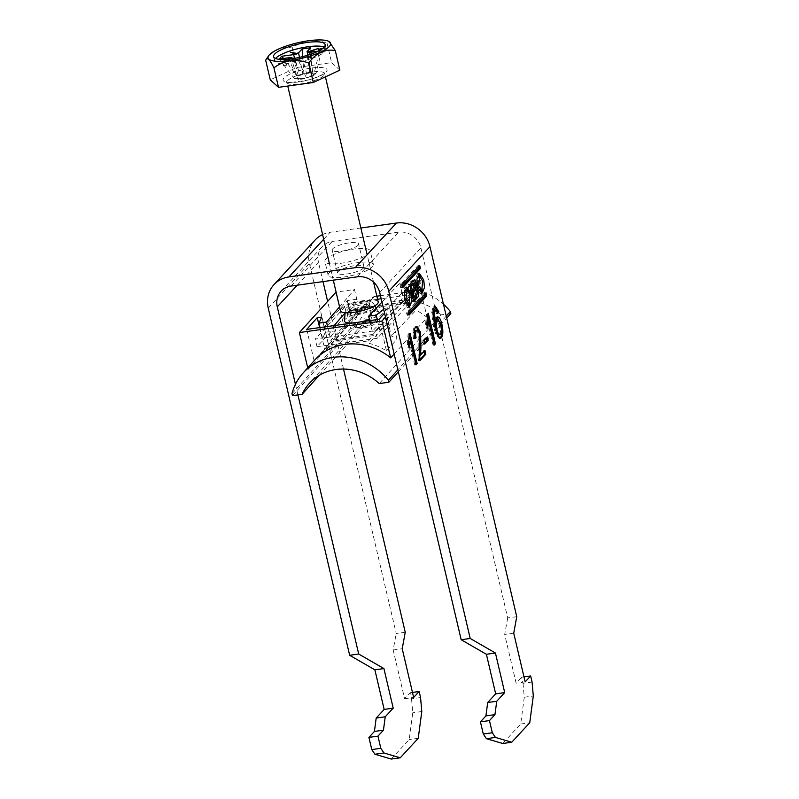 <?xml version="1.0" encoding="UTF-8"?>
<svg xmlns="http://www.w3.org/2000/svg" width="799" height="799" viewBox="0 0 799 799"><rect width="100%" height="100%" fill="white"/><g stroke="black" fill="none" stroke-linecap="round" stroke-linejoin="round"><path stroke-width="0.6" stroke-dasharray="4 3" d="M422.421 289.987L421.972 280.349L420.873 276.933M418.556 273.807L417.617 273.608L415.1 279.53L415.79 287.041L420.144 293.782L421.013 293.333M417.158 277.153L416.828 285.912L418.696 290.197M419.855 290.776L420.933 281.468L417.907 276.614M406.062 303.9L404.194 299.615L404.514 290.856M405.273 290.317L408.289 295.171L407.21 304.479M408.229 290.636L409.328 294.052L409.777 303.69M408.369 307.036L407.5 307.485L403.155 300.744L402.466 293.233L404.973 287.31L405.922 287.51M329.068 272.868A23.251 5.803 166.8 0 1 353.438 263.34A23.251 5.803 166.8 0 1 373.413 264.529A23.251 5.803 166.8 0 1 372.464 266.816A23.251 5.803 166.8 0 1 348.094 276.344A23.251 5.803 166.8 0 1 328.129 275.156A23.251 5.803 166.8 0 1 329.068 272.868M325.862 259.166A23.251 5.803 166.8 0 1 350.232 249.648A23.251 5.803 166.8 0 1 370.197 250.836A23.251 5.803 166.8 0 1 369.258 253.113A23.251 5.803 166.8 0 1 344.878 262.641A23.251 5.803 166.8 0 1 324.913 261.453A23.251 5.803 166.8 0 1 325.862 259.166M358.072 245.243A13.563 3.386 166.8 0 1 343.86 250.796A13.563 3.386 166.8 0 1 332.204 250.107A13.563 3.386 166.8 0 1 332.754 248.779A13.563 3.386 166.8 0 1 346.976 243.216A13.563 3.386 166.8 0 1 358.621 243.915A13.563 3.386 166.8 0 1 358.072 245.243M363.425 268.074A13.563 3.386 166.8 0 1 349.213 273.638A13.563 3.386 166.8 0 1 337.568 272.938A13.563 3.386 166.8 0 1 338.117 271.61A13.563 3.386 166.8 0 1 352.329 266.057A13.563 3.386 166.8 0 1 363.974 266.746A13.563 3.386 166.8 0 1 363.425 268.074M360.858 228.005L330.107 232.289A29.064 26.407 42.7 0 0 322.586 234.536M516.743 616.688L507.705 617.947L420.923 247.93A19.376 17.608 -137.3 0 0 398.551 232.179L332.254 241.428A19.376 17.608 42.7 0 0 322.297 246.551A19.376 17.608 42.7 0 0 318.451 262.212L322.996 281.608M343.51 369.048L327.6 301.233M405.243 632.239L396.204 633.497L309.413 263.47A29.064 26.407 42.7 0 1 315.176 239.98M420.564 697.587L411.525 698.845L410.097 692.763L404.604 698.706L393.178 649.996L396.204 633.497M412.474 692.433L410.097 692.763M532.074 682.036L523.035 683.295L521.607 677.212L523.974 676.883M297.927 394.916L295.44 384.299M507.705 617.947L504.688 634.446L516.114 683.165L521.607 677.212M523.035 683.295L524.264 697.247L520.708 724.014L502.721 743.499M391.21 759.05L409.198 739.564L412.753 712.798L411.525 698.845M418.237 738.296L409.198 739.564M421.792 711.529L412.753 712.798M404.604 698.706L413.652 697.447M393.178 649.996L402.227 648.738M520.708 724.014L529.747 722.745M524.264 697.247L533.303 695.979M513.727 633.188L504.688 634.446M525.153 681.897L516.114 683.165M439.859 338.307L439.28 338.546L436.044 334.971L433.607 326.801L431.62 312.988L433.148 306.986L434.356 306.816M433.148 306.986L434.676 306.516M437.363 312.329L436.544 313.588L437.742 313.418M436.544 313.588L435.385 310.931L436.594 310.761M435.385 310.931L433.897 310.581M434.396 323.885L435.675 317.463L436.883 317.293M435.675 317.463L437.083 317.103M433.607 326.801L434.806 326.631M431.62 312.988L432.818 312.818M438.731 334.911L439.33 334.551C440.419 332.823 440.499 329.907 439.55 325.812C438.571 321.797 437.443 320.299 436.174 321.328M435.595 322.397L435.305 323.765M439.55 325.812L440.758 325.642M439.33 334.551L440.539 334.382M427.056 325.543L426.456 328.299L425.607 324.704L426.356 314.347L428.314 313.368M427.105 313.528L427.635 315.795M434.067 344.169L433.078 345.248L434.286 345.078M433.078 345.248L427.515 321.528M426.456 328.299L427.655 328.129M425.607 324.704L426.816 324.534M426.356 314.347L427.555 314.187M424.569 343.21L423.58 344.279L424.788 344.119M423.58 344.279L422.751 340.774L423.959 340.604M422.751 340.774L426.157 337.078L427.365 336.918M426.157 337.078L426.366 337.987M419.235 355.355L423.71 350.501L424.918 350.332M423.71 350.501L423.929 351.41M419.645 359.81L418.646 360.888L419.855 360.719M418.646 360.888L418.137 358.052L419.335 357.882M418.137 358.052L418.207 347.086L419.415 346.916M418.207 347.086L418.177 333.802L419.385 333.632M418.177 333.802C417.308 330.746 416.369 329.697 415.35 330.676M414.731 338.147L413.632 338.906L414.841 338.736M413.632 338.906C412.544 333.023 412.853 329.098 414.551 327.141L415.76 326.971M414.551 327.141L416.219 326.561M408.748 345.388L408.149 348.134L407.31 344.539L408.049 334.192L410.017 333.203M408.808 333.373L409.338 335.63M415.77 364.014L414.771 365.083L415.979 364.913M414.771 365.083L409.208 341.363M408.149 348.134L409.358 347.974M407.31 344.539L408.509 344.369M408.049 334.192L409.258 334.022M408.549 313.977L407.26 315.335L406.631 312.249L424.199 293.203L425.278 293.742M418.376 266.856L417.777 265.797L400.199 284.844L400.838 287.94L402.127 286.581M412.693 283.725A2.097 0.699 -97.9 0 1 413.483 285.652A2.097 0.699 -97.9 0 1 413.253 287.73L410.566 290.646L410.037 286.252M411.565 292.764L412.254 297.867L415.13 294.741A2.467 0.829 82.1 0 0 415.41 292.304A2.467 0.829 82.1 0 0 414.471 290.027M416.798 294.651A5.084 1.708 82.1 0 0 416.039 289.717M414.841 287.72A5.084 1.708 82.1 0 0 414.471 287.54L415.081 287.45M413.333 280.759A4.345 1.458 82.1 0 0 412.454 280.189A4.345 1.458 82.1 0 0 412.094 280.389L408.319 284.494A1.568 0.529 -97.9 0 0 408.219 286.451L411.515 300.484A1.568 0.529 -97.9 0 0 412.174 301.553A1.568 0.529 -97.9 0 0 412.304 301.483L413.353 300.344M414.471 287.54A4.345 1.458 82.1 0 0 414.351 283.415M285.762 62.172L282.686 62.751L285.762 62.172M286.481 65.218L283.405 65.798L286.481 65.218M356.084 325.692A8.07 2.017 166.8 0 1 363.525 322.596A8.07 2.017 166.8 0 1 371.096 322.357A8.07 2.017 166.8 0 1 371.155 323.595A8.07 2.017 166.8 0 1 361.687 327.071A8.07 2.017 166.8 0 1 355.915 325.922A8.07 2.017 166.8 0 1 356.084 325.692M372.364 323.425A9.368 2.337 166.8 0 1 362.546 327.26A9.368 2.337 166.8 0 1 354.506 326.781A9.368 2.337 166.8 0 1 354.886 325.862A9.368 2.337 166.8 0 1 364.704 322.027A9.368 2.337 166.8 0 1 372.743 322.506A9.368 2.337 166.8 0 1 372.364 323.425M378.207 301.952A19.376 4.844 -13.2 0 0 361.567 300.963A19.376 4.844 -13.2 0 0 341.253 308.903A19.376 4.844 -13.2 0 0 340.474 310.801M318.092 51.196L321.548 50.717L318.941 53.533L313.508 75.985L310.402 76.414A8.27 2.067 -13.2 0 0 310.551 76.354A8.27 2.067 -13.2 0 0 312.998 74.826A8.27 2.067 -13.2 0 0 313.008 73.598A8.27 2.067 -13.2 0 0 311.51 73.198A8.27 2.067 -13.2 0 0 302.951 74.387A8.27 2.067 -13.2 0 0 300.154 75.396A8.27 2.067 -13.2 0 0 297.568 76.984A8.27 2.067 -13.2 0 0 297.558 78.212L294.461 78.642L297.058 75.825L300.154 75.396L294.711 58.327M275.525 58.467A26.487 6.612 -13.2 0 0 274.576 60.944A26.487 6.612 -13.2 0 0 297.308 62.302A26.487 6.612 -13.2 0 0 325.063 51.446A26.487 6.612 -13.2 0 0 326.132 48.849A26.487 6.612 -13.2 0 0 324.184 47.061M299.475 57.388L302.951 74.387L303.89 73.368L312.449 72.17L311.51 73.198L307.805 55.081M302.671 56.629L303.89 73.368M290.946 57.438L297.558 78.212A8.27 2.067 -13.2 0 0 299.056 78.612A8.27 2.067 -13.2 0 0 300.754 78.652A8.27 2.067 -13.2 0 0 307.615 77.423L302.172 56.969L298.596 60.844L290.037 62.042L298.107 79.63L299.056 78.612L293.613 58.167M290.037 62.042L293.243 58.567M310.671 47.75L312.449 72.17M307.166 55.171L310.402 76.414A8.27 2.067 -13.2 0 1 307.615 77.423L306.666 78.442L298.107 79.63M298.596 60.844L306.666 78.442M318.941 53.533L308.404 55.001M310.092 54.452L313.008 73.598L316.104 73.168L313.508 75.985M321.548 50.717L316.104 73.168M283.495 58.477L297.058 75.825M279.161 59.076L294.461 78.642M321.158 49.488L325.253 48.34L324.534 47.69L323.106 48.1M287.82 59.226L282.017 61.483L289.228 59.096M310.152 57.568L305.687 55.82L305.058 57.029L310.152 57.568L305.058 57.029M302.172 56.969A9.828 2.457 -13.2 0 0 304.019 56.419M292.384 58.037L292.174 58.826L291.495 57.798M265.697 60.354C273.028 50.137 281.877 46.022 292.244 48.01C302.402 40.26 313.997 38.642 327.051 43.156L329.448 41.738M339.865 70.142L331.615 62.642L296.819 67.496L270.272 79.84M292.244 48.01L296.819 67.496M327.051 43.156L331.615 62.642M308.963 52.794L318.691 48.31M292.174 58.826L282.017 61.483M296.079 54.582L290.556 52.225M319.83 53.104L325.962 51.386L325.253 50.736L319.121 52.454L319.83 53.104L319.121 50.057M319.121 52.454L318.401 49.408M325.253 50.736L324.534 47.69M325.962 51.386L325.253 48.34M363.365 302.012A14.212 3.546 166.8 0 1 373.053 302.851A14.212 3.546 166.8 0 1 355.315 310.741A14.212 3.546 166.8 0 1 345.488 309.323A14.212 3.546 166.8 0 1 363.365 302.012M344.399 320.739A17.888 4.464 166.8 0 1 366.911 311.54A17.888 4.464 166.8 0 1 379.106 312.599A17.888 4.464 166.8 0 1 369.468 319.48M360.289 321.937A17.888 4.464 166.8 0 1 356.773 322.526A17.888 4.464 166.8 0 1 353.468 322.886M367.47 320.479A13.563 3.386 166.8 0 1 376.828 321.548A13.563 3.386 166.8 0 1 359.78 328.808A13.563 3.386 166.8 0 1 350.421 327.74A13.563 3.386 166.8 0 1 367.47 320.479M356.494 314.806A13.563 3.386 -13.2 0 0 373.542 307.545A13.563 3.386 -13.2 0 0 364.184 306.476A13.563 3.386 -13.2 0 0 347.136 313.737A13.563 3.386 -13.2 0 0 356.494 314.806M357.413 313.817A10.337 2.577 -13.2 0 0 370.396 308.284A10.337 2.577 -13.2 0 0 363.265 307.465A10.337 2.577 -13.2 0 0 350.282 312.998A10.337 2.577 -13.2 0 0 357.413 313.817M362.267 303.201A10.337 2.577 166.8 0 1 369.398 304.019A10.337 2.577 166.8 0 1 356.414 309.553A10.337 2.577 166.8 0 1 349.273 308.734A10.337 2.577 166.8 0 1 362.267 303.201M377.577 299.285L348.174 303.38L315.225 339.086L375.5 330.686L408.449 294.981L381.193 298.776M349.962 310.991L317.013 346.706L377.288 338.297L410.237 302.591L349.962 310.991L348.174 303.38M317.013 346.706L315.225 339.086M410.237 302.591L408.449 294.981M377.288 338.297L375.5 330.686M387.066 317.992L377.118 319.38L402.007 292.933L411.645 291.595L387.066 317.992L388.664 323.425L385.068 308.234L389.582 307.605L397.063 339.146L386.496 350.871A58.127 52.724 -138 0 0 369.148 343.35L368.559 340.873L326.372 346.756L331.106 341.503L330.816 340.284L360.469 308.144L372.923 298.217L326.951 349.233A58.127 52.724 -138 0 0 316.803 357.762A58.127 52.724 -138 0 0 314.167 360.958L324.734 349.233A58.127 52.724 42 0 1 327.36 346.047A58.127 52.724 42 0 1 328.629 344.689L351.56 319.201A58.127 52.724 -138 0 0 351.041 319.77A58.127 52.724 -138 0 0 344.539 328.968L308.114 369.388A58.127 52.724 42 0 1 314.616 360.189M388.664 323.425L379.825 330.307L372.284 331.365L378.416 324.853L388.364 323.465L391.32 335.95A58.127 52.724 42 0 1 397.063 339.146M411.645 291.595L416.059 310.202L391.32 335.95M328.629 344.689L325.373 332.244L322.556 338.297L330.097 337.248L335.63 330.816L325.672 332.204L324.384 326.741L347.156 300.584L351.56 319.201M372.923 298.217L373.912 296.609A58.127 52.724 42 0 0 364.883 304.409L351.041 319.77M291.985 393.707L353.917 324.983A58.127 52.724 42 0 1 364.883 304.409M446.242 316.104L397.852 369.797M368.559 340.873L373.293 335.62L373.003 334.401L402.656 302.262L415.12 292.334L418.626 290.377A58.127 52.724 42 0 1 443.465 304.249M415.12 292.334L369.148 343.35M394.157 354.027L427.115 317.453A58.127 52.724 -138 0 0 416.059 310.202M398.321 371.765L446.711 318.072M450.816 313.508L441.178 314.846L379.245 383.57M441.178 314.846A51.675 46.861 -138 0 0 371.126 314.806A51.675 46.861 -138 0 0 364.024 325.602L354.376 326.951L292.454 395.675M364.024 325.602L319.201 375.35M418.626 290.377L380.474 295.69M376.858 296.199L373.912 296.609M354.376 326.951L353.917 324.983M326.951 349.233L326.372 346.756M306.696 329.408L314.167 360.958M379.026 319.32L386.496 350.871M373.293 335.62L331.106 341.503M373.003 334.401L330.816 340.284M402.656 302.262L360.469 308.144M345.488 309.323L345.158 312.769L356.793 299.245L354.496 289.518L336.079 292.084M356.793 299.245L347.156 300.584M335.81 292.124L344.539 328.968M385.498 317.103L418.386 280.609L427.115 317.453M402.007 292.933L399.7 283.216L418.386 280.609M325.373 332.244L321.777 317.053M319.61 327.61L324.734 349.233M307.735 367.82L308.114 369.388M389.582 307.605L384.569 313.168M381.972 302.062L399.7 283.216M385.068 308.234L383.67 309.313M339.555 306.876L354.496 289.518M324.384 326.741L334.332 325.353L335.63 330.816M330.097 337.248L327.55 326.501M322.556 338.297L320.019 327.55M378.416 324.853L377.118 319.38M372.284 331.365L369.737 320.619M379.825 330.307L377.278 319.57M323.695 239.251L330.107 232.289M379.735 292.554L420.923 247.93M268.234 308.104L309.413 263.47M297.248 285.193L318.451 262.212M291.066 286.062L332.254 241.428M357.373 276.814L398.551 232.179M406.631 312.249L408.439 312M424.199 293.203L426.017 292.943M407.34 315.295L408.978 315.066M406.851 314.666L408.659 314.416M406.571 313.478L408.379 313.228M400.918 287.89L402.556 287.66M400.419 287.26L402.227 287.011M400.139 286.082L401.947 285.822M400.199 284.844L402.007 284.594M417.777 265.797L419.585 265.548M418.276 266.427L418.846 266.347M413.253 287.73L415.061 287.48M415.13 294.741L416.938 294.491M412.304 301.483L413.832 301.263M411.515 300.484L413.323 300.234M408.219 286.451L410.027 286.192M408.319 284.494L410.127 284.234M412.094 280.389L413.902 280.139M369.288 304.988A10.657 2.657 -13.2 0 0 362.356 303.101A10.657 2.657 -13.2 0 0 349.393 307.765A10.657 2.657 -13.2 0 0 356.314 309.652A10.657 2.657 -13.2 0 0 369.288 304.988M350.881 308.813A9.368 2.337 166.8 0 1 360.699 304.978A9.368 2.337 166.8 0 1 368.738 305.458A9.368 2.337 166.8 0 1 368.369 306.377A9.368 2.337 166.8 0 1 358.551 310.212A9.368 2.337 166.8 0 1 350.501 309.732A9.368 2.337 166.8 0 1 350.881 308.813M287.7 80.559A19.376 4.844 166.8 0 1 308.005 72.619A19.376 4.844 166.8 0 1 324.644 73.608A19.376 4.844 166.8 0 1 323.865 75.515A19.376 4.844 166.8 0 1 303.55 83.456A19.376 4.844 166.8 0 1 286.921 82.457A19.376 4.844 166.8 0 1 287.7 80.559M326.162 72.05A22.602 5.643 -13.2 0 0 311.47 68.045A22.602 5.643 -13.2 0 0 283.975 77.932A22.602 5.643 -13.2 0 0 298.666 81.937A22.602 5.643 -13.2 0 0 326.162 72.05M419.425 273.358L417.617 273.608M407.5 307.485L409.318 307.235M373.413 264.529L370.197 250.836M337.568 272.938L332.204 250.107M363.974 266.746L358.621 243.915M328.129 275.156L324.913 261.453M281.118 291.186L322.297 246.551M435.285 306.257L434.077 306.426M437.652 316.833L436.454 317.003M440.479 338.377L439.28 338.546M416.838 326.322L415.63 326.491M404.973 287.31L406.781 287.061M421.952 293.533L420.144 293.782M424.289 293.153L426.097 292.903M407.26 315.335L409.068 315.086M400.838 287.94L402.646 287.69M417.857 265.747L419.665 265.498M412.174 301.553L413.982 301.303M412.454 280.189L414.272 279.93M286.541 65.059L285.832 62.012M354.506 326.781L350.362 309.473L356.334 309.603C362.876 308.334 366.971 306.916 368.619 305.338L372.743 322.506M355.915 325.922L361.837 317.033L371.096 322.357M325.413 76.864L324.504 72.899C324.764 73.618 315.645 78.462 306.436 80.359C292.524 82.527 285.852 82.946 286.432 81.628L287.76 86.042M333.293 280.169L329.428 263.69M326.132 48.849L325.133 44.584M274.576 60.944L273.568 56.679M300.754 78.652L305.877 78.442L310.551 76.354M373.542 282.097L367.141 254.771M283.405 65.798L282.686 62.751M373.053 302.851L374.881 305.797M376.299 308.084L379.106 312.599M373.542 307.545L376.828 321.548M369.398 304.019L370.396 308.284M349.273 308.734L350.282 312.998M347.136 313.737L350.421 327.74M327.36 346.047L316.803 357.762M371.126 314.806L309.193 383.53"/><path stroke-width="1.2" d="M423.78 280.099L419.425 273.358L416.908 279.28L417.597 286.791L421.952 293.533L424.469 287.61L423.78 280.099M420.873 276.933L418.556 273.807M418.696 290.197L421.662 290.516L422.741 281.218L419.715 276.364L418.636 285.662L421.662 290.516M406.002 299.365L407.081 290.067L410.097 294.921L409.018 304.219L406.002 299.365M404.514 290.856L407.081 290.067M409.777 303.69L408.369 307.036M411.135 293.792L411.825 301.313L409.318 307.235L404.963 300.494L404.274 292.983L406.781 287.061L411.135 293.792M420.304 268.594L419.585 265.548L402.007 284.594L401.947 285.822L402.726 287.64L420.304 268.594L418.486 268.844L418.556 267.615L420.364 267.355M420.444 355.185L424.918 350.332L425.837 354.237L419.855 360.719L419.385 333.632C418.516 330.576 417.567 329.538 416.559 330.506C415.51 331.795 415.36 334.242 416.109 337.857L414.841 338.736C413.752 332.853 414.062 328.928 415.76 326.971L416.838 326.322L420.544 332.324L420.943 347.565L420.444 355.185L419.235 355.355L419.735 347.735L420.943 347.565M415.35 330.676L417.188 330.137L415.35 330.676C414.301 331.955 414.152 334.401 414.901 338.027L416.109 337.857M428.314 313.368L435.455 343.81L434.286 345.078L428.713 321.358L427.655 328.129L426.816 324.534L427.555 314.187L428.314 313.368M530.646 675.954L532.074 682.036L533.303 695.979L529.747 722.745L511.76 742.241L495.45 737.427L492.324 732.763L489.467 720.588L494.961 714.636L496.738 701.252L504.708 692.603L495.43 653.023L470.212 638.471L388.783 291.295L429.962 246.661L516.743 616.688L513.727 633.188L525.153 681.897L530.646 675.954L523.974 676.883M436.883 317.293C438.771 316.124 440.449 318.441 441.907 324.244C443.285 330.626 443.135 335.141 441.457 337.797L440.479 338.377L437.253 334.801L434.806 326.631L432.818 312.818L434.356 306.816L435.285 306.257L438.831 311.76L437.742 313.418L436.594 310.761L435.105 310.412L434.316 312.399L435.595 323.715L436.883 317.293L437.652 316.833M433.897 310.581L435.585 310.122L433.897 310.581L433.108 312.569L434.316 312.399M428.184 340.424L424.788 344.119L423.959 340.604L427.365 336.918L428.184 340.424L426.986 340.594L424.569 343.21M410.017 333.203L417.158 363.645L415.979 364.913L410.416 341.193L409.358 347.974L408.509 344.369L409.258 334.022L410.017 333.203M408.439 312L426.097 292.903L426.726 295.99L409.148 315.036L408.439 312M416.279 287.29A4.345 1.458 82.1 0 0 415.999 282.496A4.345 1.458 82.1 0 0 414.272 279.93A4.345 1.458 82.1 0 0 413.902 280.139L410.127 284.234A1.568 0.529 -97.9 0 0 410.027 286.192L413.323 300.234A1.568 0.529 -97.9 0 0 413.982 301.303A1.568 0.529 -97.9 0 0 414.112 301.223L417.907 297.118A5.084 1.708 82.1 0 0 418.406 291.705A5.084 1.708 82.1 0 0 416.279 287.29L415.081 287.45M429.962 246.661A29.064 26.407 -137.3 0 0 396.414 223.041L360.858 228.005M297.927 394.916L358.701 654.021L349.662 655.28L268.234 308.104A29.064 26.407 42.7 0 1 273.997 284.614A29.064 26.407 42.7 0 1 288.928 276.923L355.225 267.675L396.414 223.041M380.813 748.313L377.957 736.129L368.918 737.397L371.775 749.572L380.813 748.313L383.939 752.978L400.259 757.792L418.237 738.296L421.792 711.529L420.564 697.587L419.135 691.495L413.652 697.447L402.227 648.738L405.243 632.239L343.51 369.048M327.6 301.233L322.996 281.608M273.997 284.614L315.176 239.98A29.064 26.407 42.7 0 1 322.586 234.536M419.135 691.495L412.474 692.433M492.324 732.763L483.285 734.021L480.429 721.847L485.922 715.894L487.7 702.511L495.67 693.862L486.391 654.281L461.173 639.729L379.735 292.554A19.376 17.608 -137.3 0 0 357.373 276.814L291.066 286.062A19.376 17.608 42.7 0 0 281.118 291.186A19.376 17.608 42.7 0 0 277.273 306.846L297.248 285.193M489.467 720.588L480.429 721.847M295.44 384.299L277.273 306.846M461.173 639.729L470.212 638.471M388.783 291.295A29.064 26.407 -137.3 0 0 355.225 267.675M511.76 742.241L502.721 743.499L486.411 738.685L483.285 734.021M371.775 749.572L374.901 754.236L391.21 759.05L400.259 757.792M349.662 655.28L374.881 669.832L384.159 709.412L376.189 718.061L374.411 731.445L368.918 737.397M358.701 654.021L383.919 668.573L393.208 708.154L385.228 716.793L383.45 730.176L377.957 736.129M374.881 669.832L383.919 668.573M384.159 709.412L393.208 708.154M385.228 716.793L376.189 718.061M374.411 731.445L383.45 730.176M383.939 752.978L374.901 754.236M495.43 653.023L486.391 654.281M504.708 692.603L495.67 693.862M487.7 702.511L496.738 701.252M494.961 714.636L485.922 715.894M486.411 738.685L495.45 737.427M434.676 306.516L437.622 311.93L438.831 311.76M433.108 312.569L434.396 323.885L435.595 323.715M437.083 317.103L440.698 324.414L441.907 324.244M440.698 324.414C442.087 330.796 441.937 335.31 440.249 337.967L441.457 337.797M436.174 321.328L438.052 320.759L436.174 321.328L435.595 322.397M435.305 323.765L435.755 329.677C436.803 333.812 438.002 335.43 439.33 334.551M437.383 321.158C436.274 322.726 436.134 325.513 436.953 329.508C438.012 333.642 439.2 335.27 440.539 334.382C441.627 332.654 441.697 329.737 440.758 325.642C439.77 321.627 438.651 320.129 437.383 321.158M435.755 329.677L436.953 329.508M438.731 334.911L440.539 334.382M427.635 315.795L434.247 343.979L435.455 343.81M427.056 325.543L427.515 321.528L428.713 321.358M426.366 337.987L426.986 340.594M423.929 351.41L424.629 354.406L425.837 354.237M424.629 354.406L419.645 359.81M416.219 326.561L419.345 332.494L420.544 332.324M419.345 332.494L419.735 347.735M409.338 335.63L415.949 363.815L417.158 363.645M408.748 345.388L409.208 341.363L410.416 341.193M405.922 287.51L408.229 290.636M409.018 304.219L406.062 303.9M419.715 276.364L417.158 277.153M421.013 293.333L422.421 289.987M408.549 313.977L424.918 296.239L424.798 294.262M402.127 286.581L418.486 268.844M418.376 266.856L418.556 267.615M411.445 286.442L414.132 283.525A2.097 0.699 -97.9 0 1 414.311 283.425A2.097 0.699 -97.9 0 1 415.25 285.123A2.097 0.699 -97.9 0 1 415.061 287.48L412.374 290.397L411.445 286.442L410.127 286.621M410.037 286.252L412.324 283.775A2.097 0.699 -97.9 0 1 412.504 283.675A2.097 0.699 -97.9 0 1 412.693 283.725M411.056 290.576L412.374 290.397M416.938 294.491A2.467 0.829 82.1 0 0 417.158 291.725A2.467 0.829 82.1 0 0 416.049 289.717A2.467 0.829 82.1 0 0 415.85 289.837L412.973 292.953L414.062 297.608L416.938 294.491M414.471 290.027A2.467 0.829 82.1 0 0 414.242 289.967A2.467 0.829 82.1 0 0 414.042 290.087L411.565 292.764M411.655 293.133L412.973 292.953M412.743 297.797L414.062 297.608M413.353 300.344L416.099 297.368A5.084 1.708 82.1 0 0 416.798 294.651M414.242 289.967L416.049 289.717A5.084 1.708 82.1 0 0 414.841 287.72M414.351 283.415A4.345 1.458 82.1 0 0 413.333 280.759M333.293 280.169L340.474 310.801A19.376 4.844 -13.2 0 0 357.113 311.79A19.376 4.844 -13.2 0 0 377.418 303.86A19.376 4.844 -13.2 0 0 378.207 301.952L373.542 282.097M269.373 54.811A32.12 8.02 -13.2 0 0 268.664 55.71A32.12 8.02 -13.2 0 0 291.645 60.295A32.12 8.02 -13.2 0 0 329.328 46.452A32.12 8.02 -13.2 0 0 329.098 41.528A32.12 8.02 -13.2 0 0 298.966 42.497A32.12 8.02 -13.2 0 0 269.373 54.811M273.947 67.855C269.782 59.236 267.036 56.739 265.697 60.354L270.272 79.84L278.521 87.331L313.318 82.487L339.865 70.142L335.3 50.657C325.083 48.589 316.234 52.704 308.744 63.001C295.7 58.477 284.104 60.095 273.947 67.855L278.521 87.331M266.147 59.476L265.697 60.354M324.064 47.191A26.487 6.612 -13.2 0 0 325.133 44.584A26.487 6.612 -13.2 0 0 302.402 43.236A26.487 6.612 -13.2 0 0 274.646 54.082A26.487 6.612 -13.2 0 0 273.568 56.679A26.487 6.612 -13.2 0 0 296.309 58.037A26.487 6.612 -13.2 0 0 324.064 47.191M324.184 47.061A26.487 6.612 -13.2 0 0 299.046 48.409A26.487 6.612 -13.2 0 0 275.645 58.347A26.487 6.612 -13.2 0 0 275.525 58.467M299.475 57.388L298.536 52.824L302.112 48.949L302.671 56.629M307.805 55.081L307.096 51.625L310.671 47.75L302.112 48.949M308.404 55.001L307.166 55.171A9.828 2.457 -13.2 0 1 305.677 55.82L305.677 55.82M310.092 54.452L309.762 52.354L318.092 51.196M294.711 58.327L293.543 54.622L281.767 56.26L283.495 58.477M292.174 58.826L291.495 57.798A9.828 2.457 -13.2 0 1 290.946 57.438L279.161 59.076L281.767 56.26M323.106 48.1L318.401 49.408L319.121 50.057L321.158 49.488M289.228 59.096L292.384 58.037A9.828 2.457 -13.2 0 0 293.613 58.167M291.495 57.798L287.82 59.226M298.536 52.824A9.828 2.457 -13.2 0 0 296.689 53.373L290.556 52.225L295.031 53.972A9.828 2.457 -13.2 0 0 293.543 54.622M309.762 52.354A9.828 2.457 -13.2 0 0 309.213 51.995L318.691 48.31L308.324 51.755A9.828 2.457 -13.2 0 0 307.096 51.625M295.031 53.972L296.079 54.582L296.689 53.373M308.324 51.755L308.963 52.794L309.213 51.995M329.098 41.528L335.3 50.657M308.744 63.001L313.318 82.487M369.468 319.48A17.888 4.464 166.8 0 1 360.289 321.937M381.193 298.776L377.577 299.285M353.468 322.886A17.888 4.464 166.8 0 1 344.399 320.739L345.158 312.769L334.332 325.353M319.201 375.35L302.102 394.326L292.454 395.675L291.985 393.707A58.127 52.724 42 0 1 302.961 373.133A58.127 52.724 42 0 1 388.424 380.264L388.893 382.222L398.321 371.765M443.465 304.249A58.127 52.724 42 0 1 450.356 311.54L446.242 316.104M397.852 369.797L388.424 380.264M302.961 373.133L314.616 360.189A58.127 52.724 42 0 1 390.681 357.872L394.157 354.027M446.711 318.072L450.816 313.508L450.356 311.54M388.893 382.222L379.245 383.57A51.675 46.861 -138 0 0 309.193 383.53A51.675 46.861 -138 0 0 302.102 394.326M380.474 295.69L376.858 296.199M384.569 313.168L379.026 319.32L306.696 329.408L317.253 317.682L321.777 317.053L318.961 323.106L326.491 322.057L339.555 306.876M336.079 292.084L299.385 332.554L381.962 321.038L390.681 357.872M317.253 317.682L319.61 327.61M299.385 332.554L307.735 367.82M381.962 321.038L385.498 317.103M383.67 309.313L376.219 315.116L368.689 316.174L381.972 302.062M327.55 326.501L326.491 322.057M320.019 327.55L318.961 323.106M369.737 320.619L368.689 316.174M377.278 319.57L376.219 315.116M288.928 276.923L323.695 239.251M425.278 293.742L426.506 293.573M424.978 295.011L426.786 294.761M424.918 296.239L426.726 295.99M418.846 266.347L420.084 266.177M412.324 283.775L414.132 283.525M414.042 290.087L415.85 289.837M416.099 297.368L417.907 297.118M412.504 283.675L414.311 283.425M329.428 263.69L287.76 86.042M268.664 55.71L266.197 59.416M367.141 254.771L325.413 76.864M374.881 305.797L376.299 308.084"/></g></svg>
